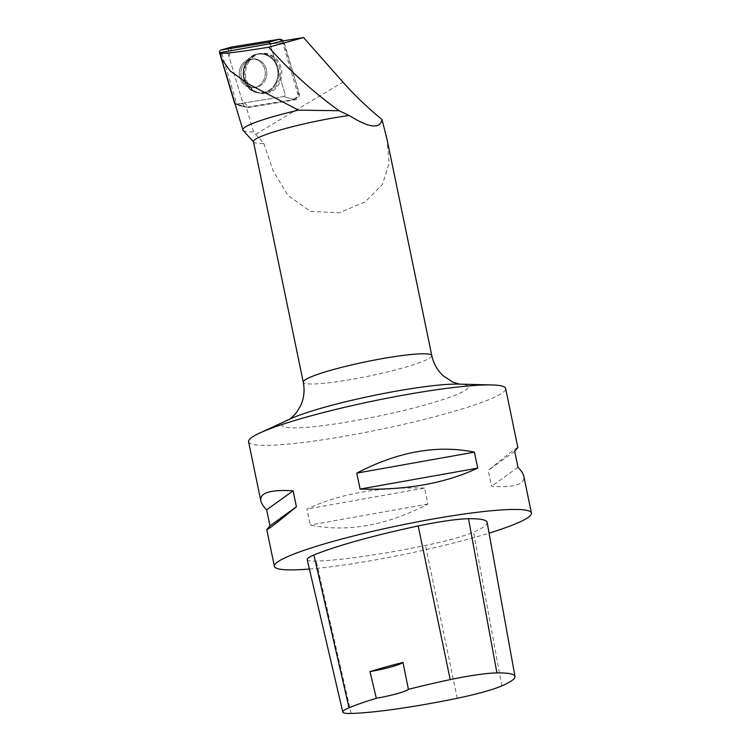 <?xml version="1.0" encoding="UTF-8"?>
<svg xmlns="http://www.w3.org/2000/svg" width="751" height="751" viewBox="0 0 751 751"><rect width="100%" height="100%" fill="white"/><g stroke="black" fill="none" stroke-linecap="round" stroke-linejoin="round"><path stroke-width="0.56" stroke-dasharray="3.75 2.82" d="M241.231 65.712A14.438 12.992 90.5 0 1 252.392 58.85A14.438 12.992 90.5 0 1 265.263 73.401A14.438 12.992 90.5 0 1 252.158 87.726A14.438 12.992 90.5 0 1 240.893 80.282A14.438 12.992 90.5 0 1 241.231 65.712M235.016 103.788A2.009 1.812 -89.5 0 0 236.424 104.22L283.521 96.56A2.009 1.812 -89.5 0 0 284.976 93.941L270.219 44.121L284.976 93.941A2.009 1.812 90.5 0 1 283.512 96.56L236.79 104.154L222.024 54.316L221.019 53.593L221.188 57.602M231.993 46.956L228.942 56.222L242.047 100.446L248.834 107.374L290.318 100.634L299.18 95.921L296.654 84.835L283.155 40.864A5.21 4.684 90.5 0 1 284.207 42.816L299.086 93.03A5.21 4.684 90.5 0 1 295.303 99.817L248.205 107.477A5.21 4.684 90.5 0 1 246.309 107.355A5.21 4.684 90.5 0 1 243.089 103.957L228.21 53.743A5.21 4.684 90.5 0 1 231.515 47.06M248.234 62.802A20.155 18.137 90.5 0 1 261.207 53.424A20.155 18.137 90.5 0 1 278.856 62.38A20.155 18.137 90.5 0 1 279.062 83.971A20.155 18.137 90.5 0 1 260.869 93.312A20.155 18.137 90.5 0 1 248.234 62.802M253.472 141.704A65.628 7.313 168.3 0 0 253.697 142.136A65.628 7.313 168.3 0 0 263.413 143.488A65.628 7.313 168.3 0 0 263.761 143.479L253.566 131.885L246.225 107.177A4.872 4.384 90.5 0 0 246.966 107.13L294.054 99.479L283.512 96.56L295.303 99.817M281.738 41.089A4.872 4.384 90.5 0 1 282.714 42.91L297.593 93.124A4.872 4.384 90.5 0 1 294.054 99.479M263.761 143.479L273.242 171.087L287.943 195.429L310.51 211.388L339.208 212.786L365.193 201.869L382.419 184.502L389.102 163.305L386.981 139.16M243.127 130.355A73.607 8.205 168.3 0 0 253.566 131.885M220.428 52.57L221.019 53.593M246.966 107.13L236.79 104.154M237.363 104.473L246.225 107.177M307.178 559.598A55.781 6.215 168.3 0 0 316.171 561.091A131.256 14.635 168.3 0 0 425.535 545.451A55.781 6.215 168.3 0 0 473.534 532.13A131.256 14.635 168.3 0 0 487.127 522.358M309.384 569.042A131.256 14.635 168.3 0 0 489.07 533.144M248.581 441.757A131.256 14.635 168.3 0 0 268.473 445.334A131.256 14.635 168.3 0 0 414.317 421.827A131.256 14.635 168.3 0 0 505.639 388.52M517.871 447.558C517.298 447.005 507.413 454.608 488.225 470.389L491.529 486.348C514.266 487.718 525.033 484.395 523.832 476.369M424.559 488.075C378.635 486.817 339.424 493.801 306.934 509.047L310.238 525.015C347.45 532.562 386.662 525.578 427.873 504.043L424.559 488.075L306.934 509.047M427.873 504.043L310.238 525.015M514.688 451.313L488.225 470.389M517.993 467.272L491.529 486.348M222.024 54.316L223.469 51.716M239.625 76.611A14.438 12.992 90.5 0 1 252.392 58.85A14.438 12.992 90.5 0 1 265.263 73.401A14.438 12.992 90.5 0 1 252.148 87.726A14.438 12.992 90.5 0 1 239.625 76.611M279.926 68.782A19.967 17.958 -89.5 0 0 260.024 53.603A19.967 17.958 -89.5 0 0 244.488 73.232A19.967 17.958 -89.5 0 0 259.696 93.115A19.967 17.958 -89.5 0 0 279.926 68.782M236.424 104.22L248.205 107.477M219.564 52.645L228.21 53.743M243.089 103.957L234.443 102.859M297.593 93.124L299.086 93.03M284.207 42.816L272.266 43.586M276.058 83.727A19.733 17.752 -89.5 0 0 275.861 62.596A19.733 17.752 -89.5 0 0 258.579 53.819A19.733 17.752 -89.5 0 0 243.23 73.213A19.733 17.752 -89.5 0 0 258.25 92.861A19.733 17.752 -89.5 0 0 276.058 83.727M275.335 83.53A19.366 17.423 90.5 0 1 245.183 82.544A19.366 17.423 90.5 0 1 261.076 54.006A19.366 17.423 90.5 0 1 275.335 83.53M264.887 80.892A14.438 12.992 -89.5 0 0 265.225 66.313A14.438 12.992 -89.5 0 0 253.969 58.869A14.438 12.992 -89.5 0 0 242.808 65.722A14.438 12.992 -89.5 0 0 242.47 80.291A14.438 12.992 -89.5 0 0 253.725 87.745A14.438 12.992 -89.5 0 0 264.887 80.892M255.631 134.316L342.935 82.112M431.806 355.599A65.628 7.313 -11.7 0 1 386.145 372.252A65.628 7.313 -11.7 0 1 313.214 383.996A65.628 7.313 -11.7 0 1 303.273 382.212M457.218 698.28L425.535 545.451M351.149 713.45L316.171 561.091M501.809 685.907L473.534 532.13M459.405 384.136L458.298 384.108A95.095 10.598 -11.7 0 1 377.368 416.364A95.095 10.598 -11.7 0 1 290.28 418.908L289.285 419.368M282.714 42.91L272.256 43.586M278.255 68.829A19.733 17.752 90.5 0 1 258.25 92.861A19.733 17.752 90.5 0 1 243.69 77.897A19.733 17.752 90.5 0 1 258.579 53.819A19.733 17.752 90.5 0 1 278.255 68.829M241.202 76.63A14.438 12.992 90.5 0 1 253.969 58.869A14.438 12.992 90.5 0 1 266.83 73.41A14.438 12.992 90.5 0 1 253.725 87.745A14.438 12.992 90.5 0 1 241.202 76.63M243.568 77.813A19.366 17.423 -89.5 0 0 272.453 87.454A19.366 17.423 -89.5 0 0 265.572 54.814A19.366 17.423 -89.5 0 0 243.568 77.813M235.692 104.173L239.147 105.206M241.174 105.816L246.272 107.337M261.207 53.424L258.579 53.819C238.649 55.621 238.358 90.74 258.25 92.861L260.869 93.312M253.969 58.869C248.75 60.014 247.107 60.784 244.113 68.585C242.254 77.306 245.774 82.779 246.901 83.877C248.365 86.027 250.646 87.313 253.725 87.745L252.148 87.726L253.725 87.745C248.6 87.032 245.324 83.539 243.897 77.24C243.099 70.754 244.159 65.872 247.088 62.605C248.281 60.681 250.571 59.432 253.969 58.869L252.392 58.85L253.969 58.869M260.024 53.603L258.579 53.819C247.201 57.029 242.188 65.037 243.549 77.86C245.671 86.149 250.571 91.153 258.25 92.861L259.696 93.115"/><path stroke-width="1.13" d="M270.21 44.121L281.738 41.089L303.535 37.55L268.727 47.2C235.767 52.57 219.658 54.363 220.428 52.57L270.097 43.727A2.009 1.812 -89.5 0 0 268.126 42.366L221.029 50.026A2.009 1.812 -89.5 0 0 219.564 52.645L234.443 102.859A2.009 1.812 -89.5 0 0 235.016 103.788M220.841 50.064L231.515 47.06A5.21 4.684 90.5 0 1 231.993 46.956L279.09 39.296A5.21 4.684 90.5 0 1 283.155 40.864L279.072 39.296L231.993 46.956L221.029 50.026M381.987 119.493C380.194 129.369 369.248 128.017 349.131 115.457A65.628 7.313 168.3 0 0 284.582 128.768A65.628 7.313 168.3 0 0 253.472 141.704L303.273 382.212A65.628 7.313 -11.7 0 1 348.933 365.559A65.628 7.313 -11.7 0 1 421.865 353.805A65.628 7.313 -11.7 0 1 431.806 355.599L386.981 139.16L381.987 119.493C367.652 107.768 354.632 95.302 342.935 82.112L303.535 37.55M253.519 141.93L243.127 130.355A73.607 8.205 168.3 0 1 242.892 129.951A73.607 8.205 168.3 0 1 298.522 110.144L339.086 110.735L349.131 115.457M268.727 47.2C289.313 70.51 312.773 91.688 339.086 110.735M298.522 110.144L247.389 83.427L230.097 70.838L221.498 58.803L220.428 52.57M369.98 671.591L376.317 698.28A127.294 14.194 168.3 0 0 349.027 707.799A51.828 5.773 168.3 0 0 342.794 712.07A51.828 5.773 168.3 0 0 351.149 713.45A127.294 14.194 168.3 0 0 457.218 698.28A51.828 5.773 168.3 0 0 501.809 685.907A127.294 14.194 168.3 0 0 514.989 676.435A127.294 14.194 168.3 0 0 496.927 672.905A51.828 5.773 168.3 0 0 450.206 679.627A127.294 14.194 168.3 0 0 408.413 689.352L402.987 662.41A127.989 14.269 -11.7 0 0 369.98 671.591A26.247 2.929 168.3 0 0 402.987 662.41M514.989 676.435L487.127 522.358A131.256 14.635 168.3 0 0 468.493 518.725A55.781 6.215 168.3 0 0 418.213 525.963A131.256 14.635 168.3 0 0 313.89 555.008A55.781 6.215 168.3 0 0 307.178 559.598L342.794 712.07M376.317 698.28A26.247 2.929 168.3 0 0 408.413 689.352M489.07 533.144A131.256 14.635 168.3 0 0 531.436 513.055A131.256 14.635 168.3 0 0 399.936 525.343A131.256 14.635 168.3 0 0 274.378 566.292A131.256 14.635 168.3 0 0 294.261 569.868A131.256 14.635 168.3 0 0 309.384 569.042M531.436 513.055L523.832 476.369C523.278 473.74 521.335 470.708 517.993 467.272L514.688 451.313L517.871 447.558L505.639 388.52A131.256 14.635 168.3 0 0 491.783 384.944A131.256 14.635 168.3 0 0 485.756 384.944A131.256 14.635 168.3 0 0 368.046 402.095A131.256 14.635 168.3 0 0 259.884 432.97A131.256 14.635 168.3 0 0 248.581 441.757L260.813 500.795C259.611 492.769 270.379 489.436 293.115 490.807L296.42 506.775C277.232 522.546 267.356 530.159 266.774 529.596L269.966 525.85L266.652 509.882C263.319 506.456 261.367 503.423 260.813 500.795M356.781 473.121C397.983 451.586 437.195 444.601 474.407 452.149L477.711 468.117C445.221 483.353 406.009 490.347 360.086 489.079L356.781 473.121L474.407 452.149M266.652 509.882L293.115 490.807M269.966 525.85L296.42 506.775M360.086 489.079L477.711 468.117M268.126 42.366L279.09 39.296M272.266 43.586L270.097 43.727M496.927 672.905L468.493 518.725M450.206 679.627L418.213 525.963M349.027 707.799L313.89 555.008M259.884 432.97L290.28 418.908A95.095 10.598 -11.7 0 1 368.647 396.537A95.095 10.598 -11.7 0 1 453.933 384.108A95.095 10.598 -11.7 0 1 458.298 384.108L491.783 384.944M239.147 105.206L241.174 105.816M242.892 129.951L221.489 58.803M274.378 566.292L266.774 529.596M303.273 382.212C304.85 390.426 304.005 398.18 300.729 405.456L296.551 412.459C292.402 417.068 289.886 419.433 289.013 419.527M459.715 384.183L452.553 381.977L443.306 375.847C437.439 370.478 433.609 363.728 431.806 355.599"/></g></svg>
